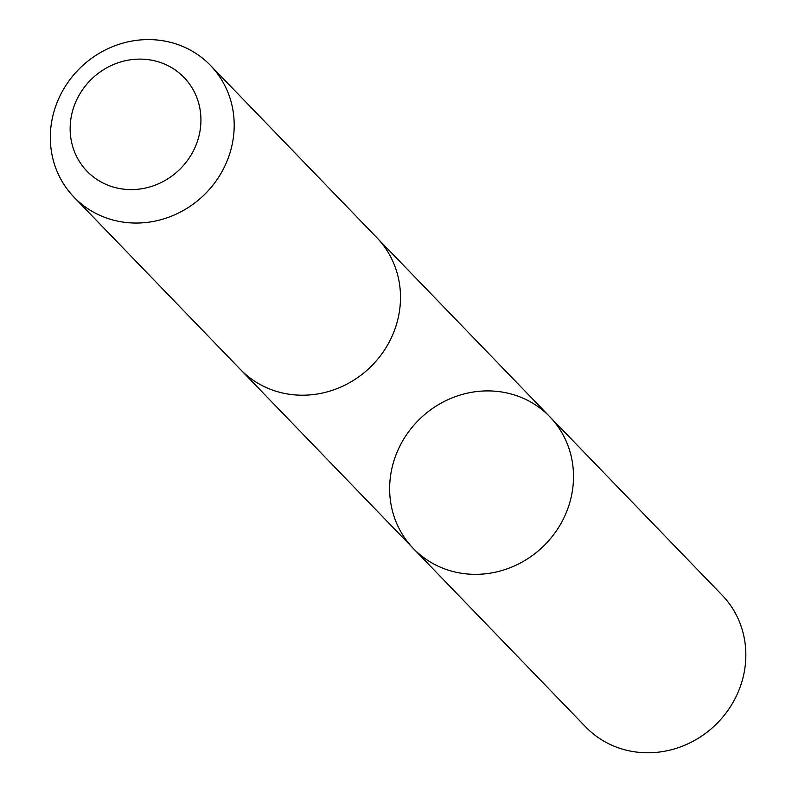 <?xml version="1.0" encoding="UTF-8"?>
<svg xmlns="http://www.w3.org/2000/svg" width="792" height="792" viewBox="0 0 792 792"><rect width="100%" height="100%" fill="white"/><g stroke="black" fill="none" stroke-linecap="round" stroke-linejoin="round"><path stroke-width="1.19" d="M393.921 516.057A94.842 88.714 136 0 1 435.847 406.266A94.842 88.714 136 0 1 549.787 416.74A94.842 88.714 136 0 1 543.203 546.44A94.842 88.714 136 0 1 413.355 548.51A94.842 88.714 136 0 1 393.921 516.057M585.684 726.937A94.842 88.724 -44 0 0 699.633 737.411A94.842 88.724 -44 0 0 741.559 627.62A94.842 88.724 -44 0 0 722.126 595.158L549.787 416.74A94.842 88.714 136 0 1 543.203 546.44A94.842 88.714 136 0 1 413.355 548.51L585.684 726.937M74.042 197.208L240.332 369.379A94.842 88.724 -44 0 0 354.281 379.853A94.842 88.724 -44 0 0 396.218 270.052A94.842 88.724 -44 0 0 376.774 237.6L210.484 65.429A94.842 88.724 -44 0 0 80.626 67.498A94.842 88.724 -44 0 0 74.042 197.208A94.842 88.724 -44 0 0 187.991 207.682A94.842 88.724 -44 0 0 229.918 97.881A94.842 88.724 -44 0 0 210.484 65.429M197.891 100.574A67.469 63.112 -44 0 0 87.278 83.625A67.469 63.112 -44 0 0 121.453 188.862A67.469 63.112 -44 0 0 197.891 100.574M241.382 370.448L413.355 548.51M377.804 238.689L549.787 416.74"/></g></svg>
